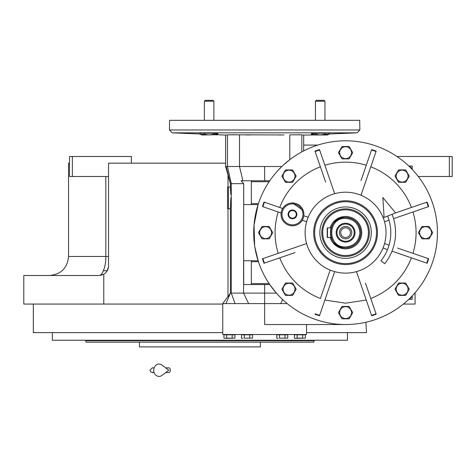 <?xml version="1.0" encoding="UTF-8"?>
<svg xmlns="http://www.w3.org/2000/svg" width="476" height="476" viewBox="0 0 476 476"><rect width="100%" height="100%" fill="white"/><g stroke="black" fill="none" stroke-linecap="round" stroke-linejoin="round"><path stroke-width="0.71" d="M103.417 270.743L107.255 270.743M415.072 292.746L415.072 304.063L403.386 304.063M396.948 156.503L452.2 156.503L452.2 176.495L418.273 176.495M449.344 156.503L449.344 176.495M225.624 163.167L108.528 163.167L108.528 265.983A9.52 9.52 0 0 1 103.774 274.224L103.774 304.063L23.8 304.063L23.8 275.503L99.008 275.503L102.316 274.908M105.827 176.495L105.827 256.463L68.544 256.463L68.544 163.167L69.496 163.167M103.762 274.23L99.008 275.503C102.114 275.8 106.065 266.869 105.827 256.463L108.528 256.463M131.376 163.167L131.376 156.503L72.352 156.503L72.352 176.495L108.528 176.495M72.352 176.495L69.496 176.495L69.496 156.503L72.352 156.503M106.975 271.201L108.486 266.899L106.975 271.201M108.516 266.399L108.528 265.983L108.516 266.399M365.979 323.686L366.068 325.263M306.544 332.623L366.52 332.623L365.913 322.252M103.774 304.063L222.768 304.063M33.32 304.063L33.32 332.623L222.768 332.623M347.48 332.623L347.48 340.239L52.36 340.239L52.36 332.623M204.68 342.143L86.061 342.143L85.68 340.715L94.962 340.715M314.16 340.239L314.16 340.715L85.68 340.715L85.68 340.239M260.372 342.143L260.372 346.903L139.468 346.903L139.468 342.143L137.403 342.143M103.054 340.715L138.04 340.715M265.62 340.715L272.248 340.715M314.16 340.715L313.779 342.143L195.16 342.143M86.061 342.143L86.971 342.143M88.441 342.143L136.16 342.143M246.33 342.143L254.422 342.143L246.33 342.143M145.418 342.143L153.51 342.143L145.418 342.143M103.054 342.143L94.962 342.143M296.786 342.143L304.878 342.143L296.786 342.143M242.415 346.903L157.425 346.903M412.216 169.426L412.216 168.879L409.36 166.023L408.813 166.023M408.813 299.303L409.36 299.303L412.216 296.447L412.216 295.899M327.488 228.319A18.6 18.6 0 0 0 327.202 229.753M327.488 237.006A18.6 18.6 0 0 1 327.202 235.572M327.488 234.353A18.165 18.165 0 0 1 327.488 230.973M412.21 168.873L412.21 166.029L409.366 166.029M408.807 299.309L412.21 299.309L412.21 296.453M359.856 232.663C359.011 223.988 354.251 219.228 345.576 218.383C327.155 217.496 327.155 247.829 345.576 246.943C354.251 246.098 359.011 241.338 359.856 232.663M360.808 232.663C359.904 223.411 354.828 218.335 345.576 217.431C325.929 216.491 325.929 248.835 345.576 247.895C354.828 246.99 359.904 241.915 360.808 232.663M330.6 229.896L331.106 227.903A15.232 15.232 0 0 1 360.808 232.663A15.232 15.232 0 0 1 331.106 237.423L330.106 237.423L331.106 237.423L330.594 235.418M330.517 234.96L330.522 230.354M345.576 237.518A4.855 4.855 0 0 1 340.721 232.663A4.855 4.855 0 0 1 345.576 227.808A4.855 4.855 0 0 1 350.431 232.663A4.855 4.855 0 0 1 345.576 237.518M345.576 238.851A6.188 6.188 0 0 0 351.764 232.663A6.188 6.188 0 0 0 345.576 226.475A6.188 6.188 0 0 0 339.388 232.663A6.188 6.188 0 0 0 345.576 238.851M345.576 241.278A8.616 8.616 0 0 0 354.192 232.663A8.616 8.616 0 0 0 345.576 224.047A8.616 8.616 0 0 0 336.96 232.663A8.616 8.616 0 0 0 345.576 241.278M345.576 242.088A9.425 9.425 0 0 0 355.001 232.663A9.425 9.425 0 0 0 345.576 223.238A9.425 9.425 0 0 0 336.151 232.663A9.425 9.425 0 0 0 345.576 242.088M331.106 227.903L327.202 227.903L327.202 237.423L330.106 237.423A16.184 16.184 0 0 0 361.76 232.663A16.184 16.184 0 0 0 330.106 227.903L331.106 227.903M327.488 237.423L327.488 227.903M392.063 214.307A49.98 49.98 0 0 1 384.715 263.74L380.99 260.783A45.22 45.22 0 0 0 387.637 216.05M382.853 197.469L384.09 217.455L395.604 212.909L382.853 197.469M165.654 367.847L168.796 367.847A2.38 1.559 90 0 1 170.354 370.227A2.38 1.559 90 0 1 168.796 372.607L165.654 372.607M161.941 375.415A6.188 5.313 -90 0 1 156.509 375.665A6.188 5.313 -90 0 1 153.73 370.227A6.188 5.313 -90 0 1 156.509 364.789A6.188 5.313 -90 0 1 161.941 365.038L168.801 370.227L161.941 375.415M290.306 210.57A4.379 4.379 0 0 1 294.632 210.57L294.686 210.6A4.379 4.379 0 0 1 296.845 214.343L296.845 214.408A4.379 4.379 0 0 1 294.686 218.151L294.632 218.186A4.379 4.379 0 0 1 290.306 218.186L290.253 218.151A4.379 4.379 0 0 1 288.087 214.408L288.087 214.343A4.379 4.379 0 0 1 290.253 210.6L294.632 210.57M230.42 187.044L230.789 194.369M230.61 191.055L230.449 188.621M320.669 153.016L324.882 165.255A70.513 70.513 0 0 1 366.27 165.255M324.882 165.255L328.845 176.763M330.76 182.326L330.981 182.957M277.734 170.717L281.84 166.499L239.511 166.499L239.511 134.833L284.041 134.934M281.84 166.499L282.191 166.166M283.238 165.184L289.801 159.662L289.801 134.833L301.832 134.833C304.307 135.16 304.307 135.16 301.832 134.833L297.851 134.75M303.658 150.916L303.658 145.079L317.849 145.079M303.617 135.071L302.611 134.934M306.544 324.531L306.544 334.527L222.768 334.527L222.768 303.587L264.656 303.587L264.656 293.115L230.42 293.115L228.004 296.685L228.004 208.708L230.408 208.845M254.815 246.877L258.414 261.699L258.105 260.747L243.7 260.747L243.7 284.547L251.328 284.547L251.328 260.747M264.656 166.499L264.656 180.779L269.761 180.779L269.118 181.731L269.85 180.654M311.399 133.708L315.386 133.28L329.808 133.107M281.976 134.964L278.281 135.005M291.978 158.05L292.752 157.496M230.408 187.437L230.408 183.653L243.7 183.653L243.7 204.579L258.105 204.579L258.414 203.627L251.328 203.627L251.328 180.779L242.885 180.779L239.511 166.499L225.624 166.499L225.624 135.083L217.336 134.732L201.812 134.988L200.325 134.303L204.722 134.303L209.119 134.946L213.516 134.303L217.913 134.303L217.913 133.613M258.105 204.579L254.023 225.059L254.648 245.765M251.328 284.547L269.761 284.547L269.118 283.595L251.328 283.595M269.761 284.547L276.407 293.121L264.656 293.115L264.656 284.547M279.466 296.453L276.407 293.121M345.576 324.531A91.868 91.868 0 0 0 437.444 232.663A91.868 91.868 0 0 0 345.576 140.795A91.868 91.868 0 0 0 253.708 232.663A91.868 91.868 0 0 0 345.576 324.531L264.656 324.531L264.656 303.587L287.183 303.587L285.297 301.986M280.685 303.587L282.625 299.571M252.375 303.587L248.627 303.587L243.569 293.115L243.7 183.653M250.09 134.994L245.652 134.94M199.504 133.107L213.926 133.28L217.913 133.708M231.509 134.75L239.22 134.827M226.707 134.934L225.892 135.047M239.511 134.833L227.48 134.833C225.005 135.16 225.005 135.16 227.48 134.833L227.48 166.499L231.271 183.653L231.271 293.115L235.037 303.587M269.761 180.779L241.046 180.779L243.528 183.492M251.328 204.579L251.328 203.627M392.004 251.167L427.133 263.264A87.108 87.108 0 0 0 428.68 258.76A87.108 87.108 0 0 1 427.133 263.264A87.108 87.108 0 0 0 428.68 258.76L397.638 248.073M423.676 262.074L411.437 257.855C403.648 277.181 390.094 290.735 370.768 298.523M360.975 270.076A40.46 40.46 0 0 1 356.476 271.629L371.53 315.35A86.668 86.668 161 0 0 376.034 313.803L365.485 283.172M370.483 312.315L366.27 300.07L345.576 303.176L324.882 300.07M319.479 315.767A87.108 87.108 0 0 1 314.975 314.219A87.108 87.108 0 0 0 319.479 315.767L334.676 271.629A40.46 40.46 0 0 1 330.177 270.076L320.384 298.523C301.058 290.735 287.504 277.181 279.715 257.855M306.609 243.563L262.472 258.76A87.108 87.108 0 0 0 264.019 263.264A87.108 87.108 0 0 1 262.472 258.76A87.108 87.108 0 0 0 264.019 263.264L295.066 252.572M265.923 257.57L278.168 253.357C274.039 239.559 274.039 225.767 278.168 211.969M282.53 208.44L264.019 202.062A87.108 87.108 0 0 0 262.472 206.566A87.108 87.108 0 0 1 264.019 202.062A87.108 87.108 0 0 0 262.472 206.566L280.983 212.939M279.715 207.471A70.513 70.513 0 0 1 320.384 166.802M374.987 154.563L370.768 166.802A70.513 70.513 0 0 1 411.437 207.471M393.557 218.662L428.68 206.566A87.108 87.108 0 0 0 427.133 202.062A87.108 87.108 0 0 1 428.68 206.566A87.108 87.108 0 0 0 427.133 202.062L396.086 212.754M425.229 207.756L412.984 211.969C417.113 225.767 417.113 239.559 412.984 253.357M225.957 303.587L230.408 293.115L231.271 293.115M359.737 123.183L359.856 129.966L169.456 129.966L169.575 120.327L359.737 120.327L359.737 123.183M384.543 243.563L389.047 245.116L384.543 243.563M411.437 257.855L399.923 253.892M394.366 251.982L393.729 251.762M382.99 248.061L387.5 249.614M366.27 300.07L362.307 288.563M360.392 283.006L360.171 282.369M371.53 315.35L371.673 315.767A87.108 87.108 0 0 0 376.177 314.219A87.108 87.108 0 0 1 371.673 315.767M334.676 271.629L330.165 284.725M320.384 298.523L324.346 287.01M326.256 281.453L326.476 280.822M278.168 253.357L289.676 249.394M295.233 247.478L295.87 247.258M301.451 221.429L301.005 221.971M294.888 225.541L294.108 225.684M293.299 225.773L292.942 225.791M281.048 214.616L281.09 215.426M290.265 225.588L291.02 225.707M306.609 221.762L302.26 220.263L306.609 221.762M303.23 210.535L292.466 202.954L290.158 203.187M303.872 213.694L303.289 210.713M303.807 215.765L308.162 217.264L303.807 215.765M330.177 195.249A40.46 40.46 0 0 1 334.676 193.696L319.479 149.559A87.108 87.108 0 0 0 314.975 151.106L325.667 182.153M356.476 193.696A40.46 40.46 0 0 1 360.975 195.249L376.177 151.106A87.108 87.108 0 0 0 371.673 149.559L360.987 180.6M370.768 166.802L366.806 178.316M364.896 183.873L364.675 184.51M382.99 217.264L384.061 216.895L382.99 217.264M412.984 211.969L401.476 215.931M395.919 217.847L395.282 218.067M384.543 221.762L389.047 220.209M230.86 197.915L230.408 208.393L230.408 293.115M230.455 207.125L230.533 205.959M241.546 338.138L242.921 338.335L241.546 338.138L241.546 334.812L244.295 334.812L244.295 338.138L252.542 338.138L252.542 334.812L244.295 334.812M276.77 338.138L278.145 338.335L276.77 338.138L276.77 334.812L279.519 334.812L279.519 338.138L287.766 338.138L287.766 334.812L279.519 334.812M294.382 338.138L295.757 338.335L294.382 338.138L294.382 334.812L297.131 334.812L297.131 338.138L305.378 338.138L305.378 334.812L297.131 334.812M223.934 338.138L225.309 338.335L223.934 338.138L223.934 334.812L226.683 334.812L226.683 338.138L234.93 338.138L234.93 334.812L226.683 334.812M230.42 183.665L228.004 175.543L228.004 187.122L230.408 186.991M230.408 183.653L226.195 166.499M242.885 180.779L241.046 180.779M345.576 273.123A40.46 40.46 0 0 0 386.036 232.663A40.46 40.46 0 0 0 345.576 192.203A40.46 40.46 0 0 0 305.116 232.663A40.46 40.46 0 0 0 345.576 273.123M292.466 225.802A11.424 11.424 0 0 0 303.89 214.379A11.424 11.424 0 0 0 292.466 202.954A11.424 11.424 0 0 0 281.042 214.379A11.424 11.424 0 0 0 292.466 225.802M282.679 208.494L281.959 209.898M281.417 211.481L281.132 212.986M252.542 338.138L244.295 338.138M249.793 334.812L249.793 338.138M287.766 338.138L279.519 338.138M285.017 334.812L285.017 338.138M295.12 338.335L297.131 338.138M302.629 334.812L302.629 338.138M224.672 338.335L226.683 338.138M232.181 334.812L232.181 338.138M394.979 176.12L398.549 169.932L405.695 169.932L409.265 176.12L405.695 182.308L398.549 182.308L394.979 176.12M338.43 152.695L342.006 146.507L349.146 146.507L352.722 152.695L349.146 158.883L342.006 158.883L338.43 152.695M281.887 176.12L285.457 169.932L292.603 169.932L296.173 176.12L292.603 182.308L285.457 182.308L281.887 176.12M258.462 232.663L262.038 226.475L269.178 226.475L272.754 232.663L269.178 238.851L262.038 238.851L258.462 232.663M281.887 289.212L285.457 283.024L292.603 283.024L296.173 289.212L292.603 295.4L285.457 295.4L281.887 289.212M338.43 312.631L342.006 306.443L349.146 306.443L352.722 312.631L349.146 318.819L342.006 318.819L338.43 312.631M394.979 289.212L398.549 283.024L405.695 283.024L409.265 289.212L405.695 295.4L398.549 295.4L394.979 289.212M418.398 232.663L421.974 226.475L429.114 226.475L432.69 232.663L429.114 238.851L421.974 238.851L418.398 232.663M228.004 209.214L227.528 208.387L227.528 187.443L228.004 186.616M305.378 338.138L295.757 338.335M277.508 338.335L278.145 338.335M234.93 338.138L225.309 338.335M242.284 338.335L242.921 338.335M315.796 133.268L315.796 134.303L320.193 134.946L324.59 134.303L328.987 134.303L328.987 133.096M311.399 133.613L311.399 134.303L316.379 134.547M324.59 133.024L324.59 134.303M320.193 134.946L322.954 134.791M311.655 134.524L312.881 134.988L303.688 135.083L303.688 145.079M402.125 170.176A5.938 5.938 0 0 0 396.181 176.12A5.938 5.938 0 0 0 402.125 182.058A5.938 5.938 0 0 0 408.063 176.12A5.938 5.938 0 0 0 402.125 170.176M345.576 146.757A5.938 5.938 0 0 0 339.638 152.695A5.938 5.938 0 0 0 345.576 158.633A5.938 5.938 0 0 0 351.514 152.695A5.938 5.938 0 0 0 345.576 146.757M289.027 170.176A5.938 5.938 0 0 0 283.089 176.12A5.938 5.938 0 0 0 289.027 182.058A5.938 5.938 0 0 0 294.971 176.12A5.938 5.938 0 0 0 289.027 170.176M265.608 226.725A5.938 5.938 0 0 0 259.67 232.663A5.938 5.938 0 0 0 265.608 238.601A5.938 5.938 0 0 0 271.546 232.663A5.938 5.938 0 0 0 265.608 226.725M289.027 283.268A5.938 5.938 0 0 0 283.089 289.212A5.938 5.938 0 0 0 289.027 295.15A5.938 5.938 0 0 0 294.971 289.212A5.938 5.938 0 0 0 289.027 283.268M345.576 306.693A5.938 5.938 0 0 0 339.638 312.631A5.938 5.938 0 0 0 345.576 318.569A5.938 5.938 0 0 0 351.514 312.631A5.938 5.938 0 0 0 345.576 306.693M402.125 283.268A5.938 5.938 0 0 0 396.181 289.212A5.938 5.938 0 0 0 402.125 295.15A5.938 5.938 0 0 0 408.063 289.212A5.938 5.938 0 0 0 402.125 283.268M425.544 226.725A5.938 5.938 0 0 0 419.606 232.663A5.938 5.938 0 0 0 425.544 238.601A5.938 5.938 0 0 0 431.482 232.663A5.938 5.938 0 0 0 425.544 226.725M292.466 224.85A10.472 10.472 0 0 0 302.938 214.379A10.472 10.472 0 0 0 292.466 203.906A10.472 10.472 0 0 0 281.994 214.379A10.472 10.472 0 0 0 292.466 224.85M327.5 134.988L328.987 134.303L327.5 134.988L312.881 134.988M204.722 134.303L205.775 134.678L204.722 134.303L204.722 133.024M201.812 134.988L200.325 134.303L200.325 133.096M213.516 133.268L213.516 134.303M211.88 134.791L209.119 134.946M204.359 120.327L204.359 101.209L213.879 101.209L213.879 120.327M315.433 120.327L315.433 101.209L324.953 101.209L324.953 120.327M345.576 201.723A30.94 30.94 0 0 0 314.636 232.663A30.94 30.94 0 0 0 345.576 263.603A30.94 30.94 0 0 0 376.516 232.663A30.94 30.94 0 0 0 345.576 201.723M204.359 101.209L205.233 100.335L213.004 100.335L213.879 101.209M315.433 101.209L316.308 100.335L324.079 100.335L324.953 101.209M345.576 258.385A25.722 25.722 0 0 1 319.854 232.663A25.722 25.722 0 0 1 345.576 206.941A25.722 25.722 0 0 1 371.298 232.663A25.722 25.722 0 0 1 345.576 258.385M296.845 214.408L294.686 218.151M294.632 218.186L290.306 218.186M290.253 218.151L288.087 214.408M288.087 214.343L290.253 210.6M294.686 210.6L296.845 214.343M345.576 208.863A23.8 23.8 0 0 0 321.776 232.663A23.8 23.8 0 0 0 345.576 256.463A23.8 23.8 0 0 0 369.376 232.663A23.8 23.8 0 0 0 345.576 208.863A23.8 23.8 0 0 0 321.776 232.663A23.8 23.8 0 0 0 345.576 256.463A23.8 23.8 0 0 0 369.376 232.663A23.8 23.8 0 0 0 345.576 208.863M288.658 214.379A3.808 3.808 0 0 1 292.466 210.57A3.808 3.808 0 0 1 296.274 214.379A3.808 3.808 0 0 1 292.466 218.186A3.808 3.808 0 0 1 288.658 214.379M301.832 151.88L301.832 134.833M200.325 134.012L172.193 132.822L357.119 132.822L359.856 129.966M251.328 181.731L269.118 181.731M251.328 261.699L258.414 261.699M319.479 149.559A87.108 87.108 0 0 0 314.975 151.106M376.177 151.106A87.108 87.108 0 0 0 371.673 149.559M428.263 258.617A86.668 86.668 109 0 1 426.716 263.121M319.622 315.35A86.668 86.668 -161 0 1 315.118 313.803M264.436 263.121A86.668 86.668 -109 0 1 262.889 258.617M262.889 206.709A86.668 86.668 -71 0 1 264.436 202.205M315.118 151.523A86.668 86.668 -19 0 1 319.622 149.976M371.53 149.976A86.668 86.668 19 0 1 376.034 151.523M426.716 202.205A86.668 86.668 71 0 1 428.263 206.709M228.48 208.845L228.48 186.991M345.576 264.555A31.892 31.892 0 0 1 313.684 232.663A31.892 31.892 0 0 1 345.576 200.771A31.892 31.892 0 0 1 377.468 232.663A31.892 31.892 0 0 1 345.576 264.555M345.576 209.815A22.848 22.848 0 0 0 322.728 232.663A22.848 22.848 0 0 0 345.576 255.511A22.848 22.848 0 0 0 368.424 232.663A22.848 22.848 0 0 0 345.576 209.815M68.544 256.463C67.437 267.958 61.142 274.307 49.653 275.503L49.504 275.503M107.754 269.737L107.981 269.166M152.32 367.847L154.141 367.847L152.32 367.847L149.94 370.227L150.803 372.059L154.141 372.607L152.32 372.607M328.987 134.012L357.119 132.822M222.768 303.587L228.004 296.417M172.193 132.822L169.456 129.966M228.147 175.543L225.63 166.511L228.147 175.543M216.431 134.988L217.913 134.303"/></g></svg>
